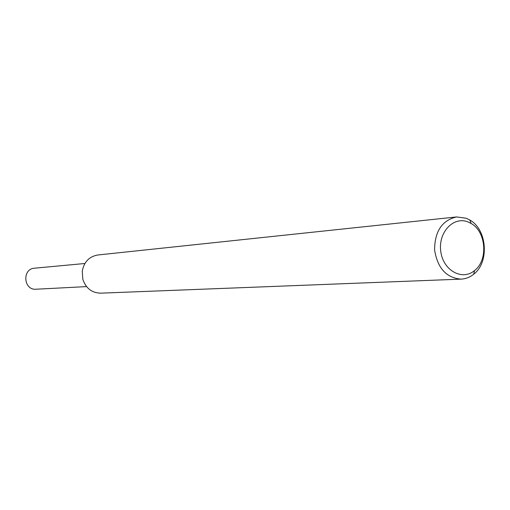 <?xml version="1.0" encoding="UTF-8"?>
<svg xmlns="http://www.w3.org/2000/svg" width="510" height="510" viewBox="0 0 510 510"><rect width="100%" height="100%" fill="white"/><g stroke="black" fill="none" stroke-linecap="round" stroke-linejoin="round"><path stroke-width="0.76" d="M461.097 279.129L100.617 293.167C91.851 292.912 85.929 288.303 82.837 279.346L82.25 271.224C84.016 261.917 89.218 256.498 97.85 254.981L456.59 216.941L466.159 218.229L469.793 220.001C487.19 229.487 489.562 262.306 473.714 274.195C469.914 277.268 465.706 278.906 461.097 279.129C446.295 277.886 437.452 268.107 434.577 249.792C434.781 231.253 442.125 220.301 456.59 216.941M467.95 221.92L471.106 223.456C486.24 231.68 488.306 260.272 474.523 270.587C462.245 281.067 443.12 270.478 440.78 251.468C437.962 232.528 453.435 215.985 467.95 221.92M86.566 286.607L36.006 289.221C23.505 290.407 21.943 268.827 34.482 268.203L84.896 263.498M471.106 223.456L469.793 220.001M474.523 270.587L473.714 274.195"/></g></svg>
